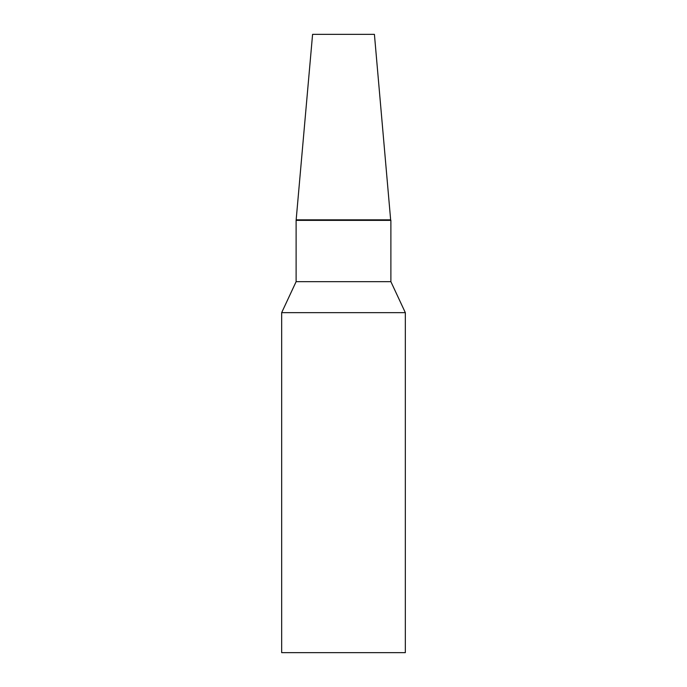 <?xml version="1.0" encoding="UTF-8"?>
<svg xmlns="http://www.w3.org/2000/svg" width="687" height="687" viewBox="0 0 687 687"><rect width="100%" height="100%" fill="white"/><g stroke="black" fill="none" stroke-linecap="round" stroke-linejoin="round"><path stroke-width="1.03" d="M296.114 220.364L312.585 34.35L374.415 34.35L390.645 219.84L296.355 219.84L390.645 219.84L390.886 220.364L296.114 220.364L296.114 281.67L281.67 312.645L281.67 652.65L405.33 652.65L405.33 312.645L281.67 312.645M390.886 220.364L390.886 281.67L296.114 281.67M390.886 281.67L405.33 312.645"/></g></svg>
